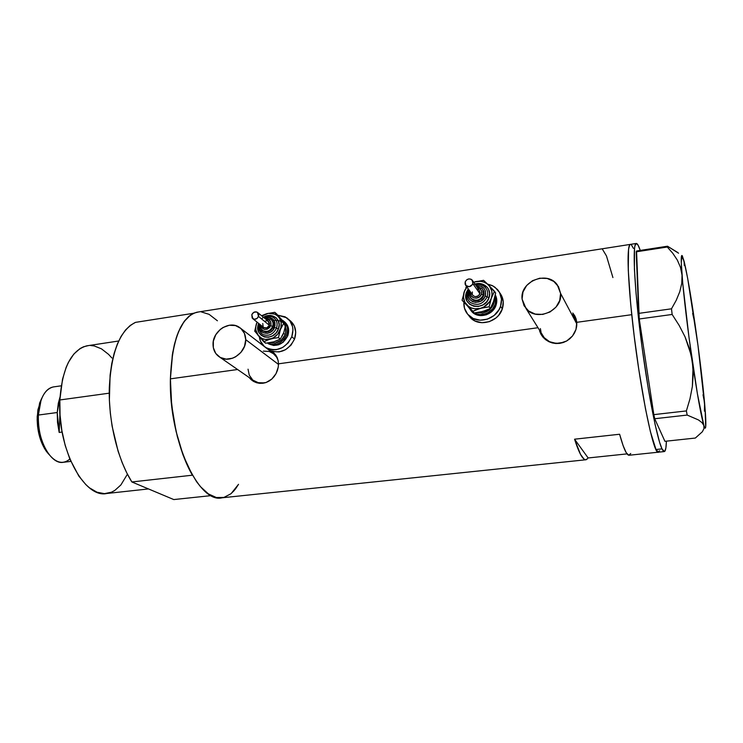 <?xml version="1.0" encoding="UTF-8"?>
<svg xmlns="http://www.w3.org/2000/svg" width="743" height="743" viewBox="0 0 743 743"><rect width="100%" height="100%" fill="white"/><g stroke="black" fill="none" stroke-linecap="round" stroke-linejoin="round"><path stroke-width="1.11" d="M572.677 314.503L574.627 317.215L576.614 323.576L560.584 293.383C562.99 310.593 536.576 322.128 526.081 308.624L522.069 299.048C519.775 281.467 547.201 270.22 557.269 284.801L560.584 293.383L576.614 323.576L573.466 315.45M263.338 351.114L269.282 351.476L274.371 354.207L277.353 357.95L272.857 353.074L241.094 328.657M245.719 339.653L278.486 364.404L245.719 339.653C246.332 352.739 230.07 363.847 219.993 357.318C215.489 354.504 213.167 350.213 213.027 344.455C212.526 331.174 229.215 320.159 239.255 327.245C243.398 330.05 245.552 334.183 245.719 339.653L244.428 333.366L240.843 328.434L235.522 325.592L229.271 325.258L223.058 327.477L220.253 329.446L215.776 334.731L213.352 341.13L213.334 347.696L215.739 353.427L220.234 357.448L226.123 359.138L232.531 358.228L235.615 356.826L240.946 352.368L244.503 346.331L245.719 339.653M539.957 330.886L541.777 335.595L539.957 330.876M539.594 331.025L540.969 334.276L539.594 331.025M543.012 337.211L540.969 334.276L545.622 339.681L543.012 337.211M548.724 341.622L545.622 339.681L552.16 342.913L548.724 341.622M555.838 343.517L552.16 342.913L559.59 343.387L555.838 343.517M563.259 342.523L559.59 343.387L566.714 340.963L563.259 342.523M569.807 338.78L566.714 340.963L572.454 336.05L569.807 338.78M574.525 332.92L572.454 336.05L575.974 329.493L574.525 332.92M576.726 325.908L575.974 329.493L576.772 322.323L631.745 314.679C627.417 270.898 626.916 247.475 630.231 244.41C626.377 245.385 627.854 285.349 634.355 337.341C640.819 389.286 650.617 439.085 655.995 449.506L658.057 452.153L659.552 450.75L658.057 452.153L655.995 449.506L662.004 448.874C656.831 438.416 647.181 388.515 640.67 336.495C634.132 284.43 632.442 244.438 636.101 243.49C637.169 243.1 638.553 245.404 640.252 250.419L638.098 245.19L636.277 243.444L634.968 245.71L634.531 248.385L634.411 269.105L636.101 293.959L641.933 346.266L648.37 389.183L655.066 424.392L659.524 442.066L662.004 448.874L655.995 449.506L658.493 452.181C653.71 457.214 638.618 381.976 631.745 314.679L576.772 322.323L576.726 325.908M252.183 380.397L253.047 381.103M251.143 379.682L249.137 377.509L253.725 381.512L251.143 379.682M256.623 382.747L253.725 381.512L259.744 383.342L256.623 382.747M262.948 383.258L259.744 383.342L266.096 382.496L262.948 383.258M269.087 381.075L266.096 382.496L271.789 379.079L269.087 381.075M274.13 376.571L271.789 379.079L276.015 373.673L274.13 376.571M277.399 370.497L276.015 373.673L278.235 367.172L277.399 370.497M278.486 363.819L278.235 367.172L278.486 363.819L537.988 327.719L278.486 363.819L278.142 360.615L278.486 363.819M576.094 318.905L576.772 322.323L574.729 315.747L576.094 318.905M572.742 313.017L574.729 315.747L572.742 313.017M277.232 357.643L278.142 360.615L275.783 355.061L277.232 357.643M273.833 352.906L275.783 355.061L271.464 351.281L273.833 352.906M269.403 350.417L271.464 351.281L269.403 350.417M636.101 243.49L196.876 312.227C180.93 317.047 172.107 339.254 170.398 378.856L237.593 369.512L170.398 378.856C168.698 439.41 198.65 504.107 222.111 497.791L585.763 459.778M558.457 255.629L601.245 248.933L558.457 255.629M588.15 457.967L574.562 439.197L588.15 457.967L627.027 453.889L588.15 457.967L586.125 459.741C582.986 460.288 579.131 453.444 574.562 439.197L619.606 434.246C623.618 448.716 626.823 455.71 629.237 455.236L658.27 452.199M198.483 311.976L194.053 313.1L190.533 315.032L184.041 321.617L178.524 331.694L176.23 337.954L172.692 352.619L170.398 378.856L171.02 398.053L173.36 417.585L177.317 436.54L182.694 454.038L189.224 469.307L196.579 481.696L200.471 486.656L208.421 493.928L216.343 497.522L223.912 497.429L230.85 493.816L234.008 490.761L238.531 484.315L231.212 493.51L235.42 489.043L238.531 484.315M217.42 320.79L209.089 314.335L201.455 311.958M633.454 248.394L631.318 244.735L633.454 248.394M630.593 244.354L629.655 244.986L628.55 249.314L628.262 270.034L630.723 304.509L634.206 336.096L638.72 369.011L645.5 408.91L650.459 431.906L655.995 449.506L650.459 431.906L645.5 408.91L638.72 369.011L634.206 336.096L630.723 304.509L628.262 270.034L628.55 249.314L629.655 244.986L630.593 244.354M586.914 459.397L585.53 459.768L583.979 459.063L580.506 454.354L574.562 439.197L619.606 434.246L623.098 445.596L626.191 452.645L628.773 455.245L630.742 453.499M612.91 277.566L606.474 255.954L602.387 249.146M273.703 352.795L272.337 351.959M264.759 382.905L257.7 382.664L253.066 380.23L258.815 382.942L264.768 382.905M252.639 379.868L249.249 375.131L248.041 369.187M575.258 316.759L573.271 314.02M576.614 323.576L576.54 327.199L576.614 323.576M563.872 342.3L556.321 343.415L549.569 341.724L544.192 337.666L541.573 333.458L544.201 337.675C549.467 343.127 556.024 344.668 563.872 342.3M540.997 331.88L540.384 328.601M522.069 299.048L524.056 305.744L528.672 311.029L535.229 314.085L542.734 314.419L550.034 311.967L555.996 307.1L559.711 300.571L560.584 293.383L558.495 286.659L553.795 281.43L547.21 278.467L539.752 278.207L532.536 280.687L526.657 285.498L522.988 291.943L522.069 299.048M678.563 253.205L667.493 246.212L667.288 247.02L672.796 253.279L677.291 260.004L680.477 267.294L682.037 275.198L681.768 283.362L679.761 291.758L676.232 300.302L671.496 308.809L638.646 313.388L636.222 251.821L667.288 247.02L672.796 253.279L677.291 260.004L680.477 267.294L682.037 275.198L681.768 283.362L679.761 291.758L676.232 300.302L671.496 308.809L672.146 314.456L679.148 325.406L685.037 336.82L689.532 348.82L692.337 361.395L693.228 373.97L692.355 386.509L689.959 398.898L686.383 410.925L653.831 414.631L639.249 318.988L672.146 314.456L679.148 325.406L685.037 336.82L691.166 355.07L693.015 367.683L692.355 386.509L689.959 398.898L686.383 410.925L687.173 415.068L698.457 419.934L702.024 422.656L703.881 425.572L703.937 428.665L702.33 431.785L695.337 438.054L664.92 441.314L654.713 418.727L687.173 415.068L698.457 419.934L702.024 422.656L703.881 425.572C701.16 416.405 697.305 395.007 692.337 361.395C687.377 326.846 683.95 298.11 682.037 275.198C680.913 260.589 680.987 254.106 682.241 255.75L684.099 261.267L682.139 257.087M704.448 411.195L704.568 402.762L703.017 394.756M695.058 324.347L692.643 313.388M677.783 252.546L667.493 246.212L636.547 250.995L639.249 318.988L653.831 414.631L654.713 418.727L664.92 441.314L695.337 438.054L702.33 431.785M684.322 265.604L684.099 261.267C687.099 273.712 690.749 294.739 695.058 324.338L694.055 318.821M684.424 263.421L683.328 259.14M695.662 329.994L695.058 324.338C699.321 354.114 702.497 380.249 704.568 402.762L703.992 398.703M704.726 406.95L704.568 402.762C705.785 416.414 706.129 424.652 705.599 427.485C705.293 428.822 704.726 428.191 703.881 425.572L704.68 427.624L705.274 428.154L705.655 427.206L705.172 409.95L697.983 345.411L687.693 278.523L684.099 261.267L681.814 255.49L681.294 262.929L682.743 283.315L689.002 337.461L697.398 393.762L703.881 425.572M666.406 441.156C666.22 447.667 665.552 451.131 664.391 451.558L662.004 448.874L663.062 450.722L664.762 451.335L665.877 447.973L666.406 441.156M687.173 415.068L654.713 418.727L653.831 414.631L686.383 410.925L687.173 415.068M667.288 247.02L636.222 251.821L636.547 250.995L667.493 246.212L667.288 247.02M672.146 314.456L639.249 318.988L638.646 313.388L671.496 308.809L672.146 314.456M118.676 341L86.755 345.848C71.217 350.167 62.245 368.203 59.849 399.966L109.24 393.177L59.849 399.966C57.025 448.02 84.015 498.915 106.834 493.482L148.47 488.931M211.235 495.618L173.788 499.565L131.864 481.956L192.409 475.195L183.196 455.403L176.063 431.386L171.67 405.111L170.398 378.856L172.33 354.866L174.429 344.343L177.206 335.074L180.614 327.236L184.543 320.939L188.926 316.267L193.654 313.267L135.477 322.369C120.115 330.022 111.394 351.68 109.314 387.354C108.311 421.132 117.589 459.518 131.864 481.956L126.765 472.892L122.14 462.573L118.1 451.205L112.119 426.25L110.326 413.192L109.379 400.133L110.103 375.122L111.738 363.689L114.162 353.287L117.31 344.12L121.109 336.338L125.474 330.068L130.294 325.397L135.477 322.369L193.654 313.267C179.611 320.8 171.856 342.662 170.398 378.856C169.906 413.145 178.97 452.264 192.409 475.195L131.864 481.956L173.788 499.565L211.235 495.618M127.424 474.183L120.868 484.965L114.812 490.426L111.496 492.191L104.438 493.649L97.017 492.219L89.541 487.882L85.872 484.64L78.879 476.142L69.823 458.979L65.152 445.261L61.836 430.411L60.044 415.077L59.849 399.966L62.523 379.162L66.136 367.395L68.421 362.333L73.826 354.067L80.114 348.513L83.504 346.795L88.25 345.625M90.6 345.523L94.231 345.941L101.494 348.857L108.524 354.337L111.877 357.968M41.989 397.83L39.667 402.892L37.215 416.331L38.348 415.049L41.041 400.245C44.097 392.053 48.416 387.586 53.988 386.843M57.23 412.523L59.997 397.115L58.316 403.254L57.23 412.523L38.348 415.049L57.23 412.523L59.171 432.426L59.951 413.414L59.171 432.426L57.517 422.479L57.23 412.523M61.242 385.821L53.245 386.945C44.626 389.286 39.658 398.657 38.348 415.049C36.769 439.345 50.914 465.155 63.489 462.276L70.845 461.394M62.124 432.045L59.171 432.426L62.124 432.045M47.598 452.951L44.45 448.428L40.596 439.93L37.587 426.612L37.15 419.721L37.893 409.867L41.32 399.037M69.851 459.044C62.904 464.839 55.706 462.982 48.276 453.471C41.32 443.032 38.014 430.225 38.348 415.049L37.215 416.331C36.909 430.086 39.908 441.704 46.233 451.177L49.196 454.697M482.458 289.046L483.619 291.516L483.609 294.024L483.349 295.027L481.445 294.117C479.514 300.534 468.991 298.667 470.681 292.231L471.127 295.658L473.337 297.748L476.495 298.184L479.541 296.819L481.445 294.117L481.566 290.987L479.848 288.479L477.396 287.504C480.879 288.368 482.226 290.569 481.445 294.117L483.349 295.027C484.185 292.222 483.582 289.881 481.557 288.005M469.706 291.637L470.143 291.47L469.752 291.767C468.898 294.618 469.53 296.986 471.629 298.872C476.569 301.519 480.47 300.237 483.349 295.027L482.829 289.482L483.869 291.544L484.046 294.219L483.136 296.856L481.278 299.039L478.761 300.451L475.957 300.869L473.31 300.218L470.746 297.989L471.508 298.946C476.477 302.187 480.545 301.064 483.721 295.565L483.349 295.027C480.164 300.525 476.087 301.649 471.118 298.407L469.938 296.708M467.496 292.008L467.542 292.138C466.307 296.253 467.217 299.68 470.273 302.401C477.387 306.2 483.006 304.342 487.139 296.838L489.024 297.748C484.547 312.339 460.864 306.497 466.446 292.324L468.276 288.888M475.037 284.114L481.557 283.845L487.185 287.216L488.43 289.018L489.637 293.234L489.024 297.748L487.139 296.838C488.337 292.816 487.482 289.454 484.575 286.742C487.482 289.454 488.337 292.816 487.139 296.838L485.244 295.928L487.139 296.838C483.006 304.342 477.387 306.2 470.273 302.401C467.217 299.68 466.307 296.253 467.542 292.138M468.731 289.51L467.514 291.943L468.647 291.953L468.452 296.847L469.947 299.67L472.511 301.621L475.743 302.41L480.786 301.184L484.529 297.506L485.634 294.284L485.411 291.015L483.897 288.2L481.325 286.259L476.096 285.637C483.266 285.553 486.321 288.981 485.244 295.928C481.956 306.645 464.561 302.382 468.647 291.953L467.523 291.934C466.335 295.658 467.013 298.927 469.539 301.742L467.83 299.29M479.932 293.754L479.216 290.104L480.108 293.002L478.576 295.686L475.613 296.698L473.505 295.965L472.539 294.813L473.115 295.621C475.882 297.441 478.158 296.819 479.932 293.754L472.892 283.715L479.932 293.754M465.192 281.894C467.022 278.746 469.353 278.123 472.167 280L472.892 283.715C471.071 286.835 468.759 287.476 465.945 285.637L465.192 281.894L465.099 284.16L465.796 285.47L469.279 286.687L472.557 284.439L472.975 281.43L471.09 279.229L468.787 278.922L466.576 279.925L465.192 281.894M493.816 303.794C490.464 311.02 484.947 313.955 477.294 312.589L482.653 312.942L489.535 309.896L493.816 303.794L494.411 298.547M496.036 305.215C497.234 301.528 496.983 298.073 495.293 294.841L496.296 297.274L496.668 302.55L494.884 307.751L491.225 312.06L486.247 314.828L480.721 315.617L475.511 314.326L470.57 310.072L472.074 311.911C478.641 319.081 493.064 315.106 496.036 305.215L495.321 304.156L496.036 305.215M495.228 295.166L495.321 304.156C492.33 314.075 477.879 318.069 471.303 310.88L469.288 308.206L472.502 311.93L474.74 313.305L479.969 314.595L485.504 313.797L488.123 312.636L492.535 309.023L495.321 304.156L496.036 298.807L495.228 295.166M468.192 314.837L470.607 317.874C479.346 327.282 498.377 321.998 502.305 308.912L500.541 306.302L501.497 299.178L499.565 292.501L495.052 287.29L492.042 285.498L487.594 284.114L492.999 285.971L497.392 289.426C501.46 294.256 502.519 299.884 500.541 306.302L502.305 308.912C504.191 302.856 503.308 297.46 499.677 292.714M468.136 306.85L470.56 309.339M480.87 311.865L484.538 310.871M492.785 303.237L491.903 305.494M500.541 306.302C496.593 319.462 477.452 324.793 468.675 315.338C465.248 311.828 463.651 307.565 463.892 302.531L464.459 308.159L467.653 314.224L473.142 318.459L480.099 320.187L487.473 319.137L494.123 315.45L499.008 309.692L500.541 306.302M469.585 316.769L475.046 320.985L481.966 322.713L489.303 321.673L495.915 318.004L498.627 315.348L502.305 308.912L503.252 301.816L501.321 295.166M490.334 308.531L489.135 306.831L490.334 308.531L486.767 310.128L480.591 312.004L474.108 312.97L462.072 300.246L468.211 306.181L471.303 307.927L474.842 308.8L480.452 308.336L484.018 306.878L489.637 301.677L491.299 298.287L492.033 294.683L491.792 291.107L489.637 286.334L487.167 283.854L484.055 282.145L480.517 281.309L474.944 281.811C480.266 280.501 484.78 281.569 488.495 285.006L483.563 280.325L473.69 282.191L483.563 280.325L488.495 285.006C491.931 288.721 492.869 293.151 491.299 298.287C489.368 303.348 485.755 306.692 480.452 308.336C475.083 309.617 470.57 308.512 466.901 305.02C463.521 301.277 462.62 296.866 464.208 291.785L463.446 297.144L464.849 302.206L472.854 311.298L480.452 308.336L489.135 306.831L491.299 298.287L494.485 291.265L488.495 285.006L495.655 293.021L493.51 301.509L490.334 308.531L482.727 311.484L474.108 312.97L472.854 311.298L476.393 309.692L482.597 307.806L489.135 306.831L491.299 298.287L494.485 291.265L495.655 293.021L493.51 301.509M466.929 287.002L464.208 291.785L466.929 287.002M473.56 284.671C482.421 280.269 492.544 288.721 489.024 297.748L486.674 301.834L482.959 304.89L478.436 306.432L473.811 306.227L469.79 304.324L466.985 301.008L465.815 296.791L466.446 292.324M464.942 289.826L462.072 300.246L474.108 312.97L462.072 300.246L464.942 289.826M466.53 286.454L465.74 288.033L466.53 286.454M469.362 290.392L468.647 291.953M472.288 294.172L472.372 291.943M476.681 288.999L478.789 289.733M271.288 319.722L270.703 319.239C272.96 321.004 273.61 323.428 272.644 326.511L270.731 325.666C266.663 330.802 263.449 330.7 261.099 325.341L261.954 327.858L264.22 329.4L267.108 329.26L269.663 327.487L271 324.672L270.684 321.765L268.808 319.769L265.975 319.341C269.978 319.397 271.557 321.505 270.731 325.666L272.644 326.511C273.647 323.242 272.885 320.753 270.387 319.044M259.744 324.254L260.069 329.502L262.985 332.66L267.359 333.366L270.359 332.316L272.885 330.198L274.994 325.778L274.956 322.666L273.74 319.964L270.183 317.567L267.183 317.41L264.629 318.236C272.272 316.388 275.588 319.425 274.566 327.347L276.48 328.183C273.192 334.517 268.585 336.579 262.66 334.378C268.585 336.579 273.192 334.517 276.48 328.183L278.393 329.028C273.721 342.904 252.964 337.127 258.583 323.66L258.685 323.409M263.579 317.372L266.254 316.026L270.406 315.394L275.913 317.53L278.272 320.697L279.154 324.737L278.393 329.028L276.48 328.183C277.91 323.493 276.823 319.908 273.229 317.437C276.823 319.908 277.91 323.493 276.48 328.183L274.566 327.347C271.492 336.681 257.319 334.22 259.613 324.821M264.684 321.264L266.737 320.744L268.576 321.459L269.579 323.177L269.403 325.304L258.527 316.453C257.152 319.035 255.276 319.815 252.917 318.784L251.803 314.642C253.196 312.051 255.072 311.28 257.431 312.329L258.527 316.453L269.403 325.304L268.307 321.255L257.867 312.692M271.752 320.084L273.554 323.159L273.238 326.985L272.644 326.511L273.238 326.985C274.186 323.967 273.573 321.57 271.39 319.796M282.145 336.152L283.408 333.514L285.368 334.396C282.024 341.278 276.972 344.028 270.211 342.634L275.003 343.025L281.272 340.173L285.368 334.396L283.482 333.57L283.845 332.409L280.306 339.133L275.43 341.26M284.838 322.053L287.652 325.805L288.414 328.118L288.702 330.598L287.81 335.687L286.687 334.759L287.578 329.66L287.29 327.171L285.321 322.806L282.888 320.465C287.29 323.957 288.563 328.722 286.687 334.759L287.81 335.687C289.659 329.79 288.47 325.09 284.235 321.58M290.569 320.967L294.321 325.954L295.733 332.307L294.553 339.068L290.977 345.179L285.544 349.702L279.099 351.931L272.644 351.541L266.839 348.309L268.855 349.86C279.758 354.476 288.321 350.872 294.553 339.068L291.776 336.765L292.956 329.976L292.566 326.66L289.928 320.855L285.182 316.843L277.836 315.199L286.77 317.8C292.584 322.443 294.256 328.768 291.776 336.765L294.553 339.068C297.024 331.109 295.361 324.821 289.566 320.196L288.832 319.564M282.925 321.06L280.863 318.691M272.124 342.179L265.669 343.229L263.765 341.752L273.508 337.684L277.65 334.229L280.91 327.867L281.16 322.731L279.479 318.153L277.399 315.766L274.715 314.113L268.307 313.351L261.963 316.044L266.644 313.713C271.427 312.506 275.393 313.565 278.523 316.88L274.752 312.311L266.644 313.713L261.564 315.719L266.644 313.713L274.752 312.311L285.776 324.394L283.845 332.409L280.306 339.133L278.449 337.638L280.39 329.567C278.43 334.369 275.059 337.526 270.276 339.049C265.446 340.22 261.49 339.133 258.388 335.771L262.168 338.585L265.27 339.44L278.449 337.638L280.39 329.567L283.937 322.843L278.523 316.88C281.402 320.456 282.024 324.682 280.39 329.567L283.937 322.843L285.776 324.394L283.845 332.409M291.776 336.765C285.498 348.634 276.888 352.256 265.948 347.622C262.205 345.142 260.004 341.566 259.344 336.876L260.552 341.306L264.239 346.349L266.811 348.133L272.932 349.842L276.238 349.702L282.711 347.455L288.173 342.904L291.776 336.765M287.81 335.687L283.213 342.179L278.653 344.771L273.703 345.486L268.399 343.786C276.619 347.306 283.092 344.603 287.81 335.687M286.687 334.759C282.061 343.563 275.662 346.322 267.48 343.034L272.542 344.576L277.501 343.86L279.888 342.774L283.984 339.365L286.687 334.759M285.479 326.214L286.157 329.864L285.368 334.396C286.974 323.679 282.591 319.137 272.198 320.781M257.05 322.1L255.787 326.53L255.815 329.92L258.388 335.771C255.564 332.177 254.97 327.96 256.623 323.131L254.7 331.127L263.765 341.752L268.399 339.635L274.278 338.167L278.449 337.638L280.306 339.133L273.786 341.826L265.669 343.229L254.7 331.127L257.032 322.081M261.62 318.97C269.403 310.528 282.823 318.459 278.393 329.028L276.108 332.91L272.662 335.79L268.576 337.22L264.471 336.988L260.988 335.13L258.657 331.945L257.812 327.923L258.583 323.66M276.61 313.88L274.752 312.311L278.523 316.88L285.776 324.394L276.61 313.88M273.238 326.985L270.898 330.282L268.594 331.601L266.087 331.972L263.347 331.09C267.517 332.901 270.814 331.536 273.238 326.985M263.05 330.793C267.164 332.335 270.359 330.904 272.644 326.511C270.22 331.062 266.923 332.427 262.753 330.616L261.852 329.873M269.403 325.304L266.821 327.877L263.886 327.589C266.208 328.601 268.047 327.839 269.403 325.304M263.133 326.874L262.771 323.511M251.803 314.642L252.156 318.06L254.477 319.286L257.208 318.32L258.731 315.729L258.508 313.62L256.521 311.921L253.744 312.348L251.803 314.642M273.257 352.498L272.337 351.792M574.107 315.032L573.559 313.992M254.775 381.419L219.993 357.318M544.201 337.675L526.081 308.624M664.186 451.577L658.493 452.181M41.041 400.245L39.667 402.892M48.276 453.471L46.233 451.177M482.077 288.498L476.616 286.389M469.901 291.135L469.446 295.212L471.508 298.946M485.337 287.467C482.662 284.792 479.384 283.891 475.474 284.745M479.216 290.104L472.743 280.835M470.607 317.874L468.675 315.338M472.074 311.911L471.303 310.88M473.115 295.621L465.945 285.637M270.703 319.239L265.093 318.626M260.914 333.04L262.233 334.127C258.573 330.347 257.515 326.874 259.047 323.707M273.693 317.725C270.619 315.821 267.369 315.803 263.941 317.67M268.855 349.86L265.948 347.622M268.399 343.786L267.434 343.043M263.347 331.09L260.839 328.48L260.217 324.645M263.886 327.589L252.917 318.784"/></g></svg>
